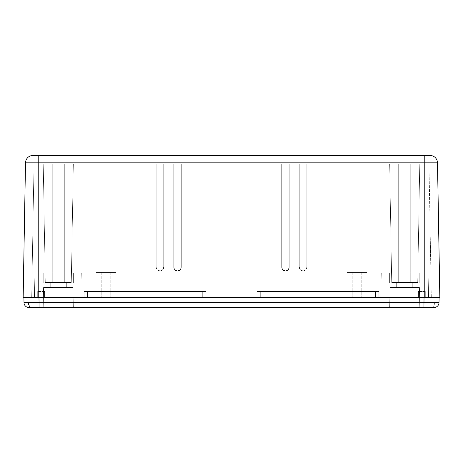 <?xml version="1.0" encoding="UTF-8"?>
<svg xmlns="http://www.w3.org/2000/svg" width="463" height="463" viewBox="0 0 463 463"><rect width="100%" height="100%" fill="white"/><g stroke="black" fill="none" stroke-linecap="round" stroke-linejoin="round"><path stroke-width="0.35" stroke-dasharray="2.31 1.74" d="M156.193 267.128L156.193 267.244A3.768 3.768 -0 0 0 159.961 271.011L159.961 270.896A3.768 3.768 180 0 1 156.193 267.128L156.193 163.977L34.013 163.977L428.987 163.977L38.209 163.977L38.209 297.518L424.791 297.518L424.791 163.977L306.807 163.977L306.807 267.128L306.523 268.569L305.702 269.79L303.039 270.896A3.768 3.768 180 0 1 299.277 267.128L299.277 267.244A3.768 3.768 -0 0 0 303.039 271.011L300.377 269.79L299.277 267.128L299.277 163.977L289.236 163.977L289.236 267.128L288.131 269.79L285.468 270.896A3.768 3.768 180 0 1 281.707 267.128L281.707 267.244A3.768 3.768 -0 0 0 285.468 271.011L282.806 269.79L281.707 267.128L281.707 163.977L181.293 163.977L181.293 267.128L180.194 269.79L177.532 270.896A3.768 3.768 180 0 1 173.764 267.128L173.764 267.244A3.768 3.768 -0 0 0 177.532 271.011L174.869 269.79L173.764 267.128L173.764 163.977L163.723 163.977L163.723 267.128L162.623 269.79L159.961 270.896L157.298 269.79L156.477 268.569L156.193 267.128L156.477 268.569L157.298 269.79L159.961 270.896L162.623 269.79L163.723 267.128L163.723 163.977L173.764 163.977L173.764 267.128L174.869 269.79L177.532 270.896L180.194 269.79L181.293 267.128L181.293 163.977L281.707 163.977L281.707 267.128L282.806 269.79L285.468 270.896L288.131 269.79L289.236 267.128L289.236 163.977L299.277 163.977L299.277 267.128L300.377 269.79L303.039 270.896L305.702 269.79L306.523 268.569L306.807 267.128L306.807 163.977L424.791 163.977L424.791 297.518L424.791 162.837L437.5 162.837L439.85 297.518L38.209 297.518L38.209 162.837L424.791 162.837L424.791 297.518L439.85 297.518L437.5 162.837L38.209 162.837L38.209 297.518L23.15 297.518L25.5 162.837L38.209 162.837L25.5 162.837L23.15 297.518L431.313 297.518L31.687 297.518L431.313 297.518L428.987 163.977L424.791 163.977L428.987 163.977L431.313 297.518L428.987 163.977L431.313 297.518L424.791 297.518L424.791 163.977L424.791 297.518L38.209 297.518L38.209 163.977L156.193 163.977L156.193 267.128A3.768 3.768 180 0 0 159.961 270.896A3.768 3.768 180 0 0 163.723 267.128A3.768 3.768 180 0 1 159.961 270.896L159.961 271.011A3.768 3.768 -0 0 0 163.723 267.244L163.723 163.977L163.723 267.244L163.723 163.977L156.193 163.977L156.193 267.244L156.477 268.685L157.298 269.906L159.961 271.011L162.623 269.906L163.723 267.244A3.768 3.768 0 0 1 159.961 271.011A3.768 3.768 0 0 1 156.193 267.244L156.193 267.128M398.684 163.977L410.733 163.977L410.733 282.459L398.684 282.459L398.684 163.977L410.733 163.977L410.733 282.459L398.684 282.459L398.684 163.977L398.684 282.459L404.708 282.459L391.715 282.459L389.643 163.977L419.767 163.977L417.701 282.459L391.715 282.459L389.643 163.977L419.767 163.977L417.701 282.459L391.715 282.459L417.701 282.459L419.767 163.977L389.643 163.977L419.478 163.977L389.643 163.977L391.715 282.459L417.701 282.459L407.243 282.459L417.701 282.459L419.767 163.977L389.643 163.977L391.715 282.459L410.733 282.459L398.684 282.459L410.733 282.459L410.733 163.977L398.684 163.977L410.733 163.977L398.684 163.977L398.684 282.459L410.733 282.459L410.733 163.977L398.684 163.977M52.267 163.977L64.316 163.977L64.316 282.459L52.267 282.459L52.267 163.977L64.316 163.977L64.316 282.459L52.267 282.459L52.267 163.977L52.267 282.459L58.292 282.459L45.299 282.459L43.233 163.977L73.357 163.977L71.285 282.459L45.299 282.459L43.233 163.977L73.357 163.977L71.285 282.459L45.299 282.459L71.285 282.459L73.357 163.977L43.233 163.977L73.067 163.977L43.233 163.977L45.299 282.459L71.285 282.459L60.827 282.459L71.285 282.459L73.357 163.977L43.233 163.977L45.299 282.459L64.316 282.459L52.267 282.459L64.316 282.459L64.316 163.977L52.267 163.977L64.316 163.977L52.267 163.977L52.267 282.459L64.316 282.459L64.316 163.977L52.267 163.977M33.029 155.441L429.971 155.441A7.53 7.53 0 0 1 437.5 162.837A7.53 7.53 0 0 0 429.971 155.441L424.791 155.441L424.791 162.837L424.791 155.441L38.209 155.441L38.209 162.837L38.209 155.441L33.029 155.441A7.53 7.53 0 0 0 25.5 162.837M38.209 297.518L31.687 297.518L34.013 163.977L38.209 163.977L38.209 297.518L38.209 163.977L34.013 163.977L31.687 297.518L34.013 163.977L31.687 297.518L38.209 297.518M417.701 282.459L407.243 282.459L417.701 282.459M71.285 282.459L60.827 282.459L71.285 282.459M306.807 163.977L306.807 267.128A3.768 3.768 180 0 1 303.039 270.896L303.039 271.011A3.768 3.768 -0 0 0 306.807 267.244L306.523 268.685L305.702 269.906L303.039 271.011L300.377 269.906L299.277 267.244L299.277 163.977L299.277 267.244L299.277 163.977L306.807 163.977L306.807 267.244A3.768 3.768 0 0 1 303.039 271.011A3.768 3.768 0 0 1 299.277 267.244L299.277 267.128A3.768 3.768 180 0 0 303.039 270.896A3.768 3.768 180 0 0 306.807 267.128L306.807 163.977L299.277 163.977L299.277 267.244L300.377 269.906L303.039 271.011L305.702 269.906L306.523 268.685L306.807 267.244L306.807 163.977M289.236 267.128A3.768 3.768 180 0 1 285.468 270.896L285.468 271.011A3.768 3.768 -0 0 0 289.236 267.244L289.236 163.977L289.236 267.244L289.236 163.977L281.707 163.977L281.707 267.244L281.707 163.977L281.707 267.244L282.806 269.906L285.468 271.011L288.131 269.906L289.236 267.244A3.768 3.768 0 0 1 285.468 271.011A3.768 3.768 0 0 1 281.707 267.244L281.707 267.128A3.768 3.768 180 0 0 285.468 270.896A3.768 3.768 180 0 0 289.236 267.128L289.236 163.977L289.236 267.128M181.293 267.128A3.768 3.768 180 0 1 177.532 270.896L177.532 271.011A3.768 3.768 -0 0 0 181.293 267.244L181.293 163.977L181.293 267.244L180.194 269.906L177.532 271.011L174.869 269.906L173.764 267.244L173.764 163.977L173.764 267.244L173.764 163.977L181.293 163.977L181.293 267.244A3.768 3.768 0 0 1 177.532 271.011A3.768 3.768 0 0 1 173.764 267.244L173.764 267.128A3.768 3.768 180 0 0 177.532 270.896A3.768 3.768 180 0 0 181.293 267.128L181.293 163.977L181.293 267.128M281.707 267.244L281.707 163.977L281.707 267.244L281.707 163.977L289.236 163.977L289.236 267.244L288.131 269.906L285.468 271.011L282.806 269.906L281.707 267.244M173.764 267.244L173.764 163.977L173.764 267.244L174.869 269.906L177.532 271.011L180.194 269.906L181.293 267.244L181.293 163.977L173.764 163.977L173.764 267.244M163.723 267.128L163.723 163.977L163.723 267.128M163.723 163.977L163.723 267.244L162.623 269.906L159.961 271.011L157.298 269.906L156.477 268.685L156.193 267.244L156.193 163.977L163.723 163.977M433.223 307.559L431.047 307.559A5.018 3.548 -90 0 0 434.595 302.663L39.054 302.628L38.961 297.518L36.021 297.518L424.039 297.518L423.946 302.628L434.595 302.663L439.005 302.628L439.098 297.518L38.961 297.518L439.098 297.518L439.005 302.628A5.018 5.018 0 0 1 433.987 307.559L431.047 307.559A5.018 3.548 90 0 0 434.595 302.663L439.005 302.628A5.018 5.018 0 0 1 433.987 307.559L433.796 307.559M375.412 297.518L375.412 291.493L378.85 291.493L378.85 297.518L375.412 297.518L375.412 291.493L378.85 291.493L378.85 297.518L256.855 297.518L378.85 297.518L378.85 291.493L375.412 291.493L375.412 297.518L375.412 291.493L260.293 291.493L260.293 297.518L375.412 297.518L260.293 297.518L260.293 291.493L260.293 297.518L256.855 297.518L260.293 297.518L260.293 291.493L256.855 291.493L375.412 291.493L375.412 297.518L378.85 297.518L378.85 291.493L256.855 291.493L375.412 291.493L375.412 297.518L375.412 291.493L260.293 291.493L260.293 297.518L375.412 297.518L260.293 297.518L260.293 291.493L260.293 297.518L256.855 297.518L260.293 297.518L260.293 291.493L375.412 291.493L375.412 297.518M202.707 297.518L202.707 291.493L206.145 291.493L206.145 297.518L202.707 297.518L202.707 291.493L206.145 291.493L206.145 297.518L84.15 297.518L206.145 297.518L84.15 297.518L206.145 297.518L87.588 297.518L87.588 291.493L87.588 297.518L84.15 297.518L87.588 297.518L87.588 291.493L84.15 291.493L202.707 291.493L202.707 297.518L206.145 297.518L206.145 291.493L202.707 291.493L202.707 297.518L202.707 291.493L87.588 291.493L87.588 297.518L202.707 297.518L87.588 297.518L87.588 291.493L206.145 291.493L84.15 291.493L87.588 291.493L87.588 297.518L84.15 297.518L87.588 297.518L87.588 291.493L84.15 291.493L202.707 291.493L202.707 297.518L206.145 297.518L206.145 291.493L202.707 291.493L202.707 297.518L202.707 291.493L87.588 291.493L87.588 297.518L202.707 297.518M110.755 297.518L101.218 297.518L101.218 272.418L110.755 272.418L110.755 297.518L101.218 297.518L101.218 272.418L110.755 272.418L110.755 297.518L110.755 272.418L95.945 272.418L95.945 297.518L116.028 297.518L116.028 272.418L95.945 272.418L95.945 297.518L116.028 297.518L116.028 272.418L95.945 272.418L116.028 272.418L116.028 297.518L95.945 297.518L115.837 297.518L95.945 297.518L95.945 272.418L116.028 272.418L107.948 272.418L116.028 272.418L116.028 297.518L95.945 297.518L95.945 272.418L110.755 272.418L101.218 272.418L101.218 297.518L110.755 297.518L101.218 297.518L110.755 297.518L110.755 272.418L101.218 272.418L101.218 297.518L110.755 297.518M361.782 297.518L352.245 297.518L352.245 272.418L361.782 272.418L361.782 297.518L352.245 297.518L352.245 272.418L361.782 272.418L361.782 297.518L361.782 272.418L346.972 272.418L346.972 297.518L367.055 297.518L367.055 272.418L346.972 272.418L346.972 297.518L367.055 297.518L367.055 272.418L346.972 272.418L367.055 272.418L367.055 297.518L346.972 297.518L366.858 297.518L346.972 297.518L346.972 272.418L367.055 272.418L358.97 272.418L367.055 272.418L367.055 297.518L346.972 297.518L346.972 272.418L361.782 272.418L352.245 272.418L352.245 297.518L361.782 297.518L352.245 297.518L361.782 297.518L361.782 272.418L352.245 272.418L352.245 297.518L361.782 297.518M43.58 287.477L73.004 287.477L73.357 307.559L43.233 307.559L43.58 287.477L73.004 287.477L73.357 307.559L43.233 307.559L43.58 287.477L43.233 307.559L73.357 307.559L43.233 307.559L73.357 307.559L43.233 307.559L73.357 307.559L73.004 287.477L43.58 287.477L43.233 307.559L73.357 307.559L73.004 287.477L50.259 287.477L50.259 282.962L66.325 282.962L66.325 287.477L50.259 287.477L50.259 282.962L66.325 282.962L66.325 287.477L66.325 282.962L50.259 282.962L50.259 287.477L66.325 287.477L66.325 282.962L50.259 282.962L50.259 287.477L66.325 287.477L43.863 287.477L73.004 287.477L43.58 287.477M389.996 287.477L419.42 287.477L419.767 307.559L389.643 307.559L389.996 287.477L419.42 287.477L419.767 307.559L389.643 307.559L389.996 287.477L389.643 307.559L419.767 307.559L389.643 307.559L419.767 307.559L389.643 307.559L419.767 307.559L419.42 287.477L389.996 287.477L389.643 307.559L419.767 307.559L419.42 287.477L396.675 287.477L396.675 282.962L412.741 282.962L412.741 287.477L396.675 287.477L396.675 282.962L412.741 282.962L412.741 287.477L412.741 282.962L396.675 282.962L396.675 287.477L412.741 287.477L412.741 282.962L396.675 282.962L396.675 287.477L412.741 287.477L390.28 287.477L419.42 287.477L389.996 287.477M419.767 282.962L389.643 282.962L389.643 272.921L419.767 272.921L419.767 282.962L389.643 282.962L389.643 272.921L419.767 272.921L419.767 282.962L419.767 272.921L404.708 272.921L428.125 272.921L428.553 297.518L380.858 297.518L381.286 272.921L428.125 272.921L428.553 297.518L380.858 297.518L381.286 272.921L428.125 272.921L381.286 272.921L380.858 297.518L428.553 297.518L381.315 297.518L428.553 297.518L428.125 272.921L381.286 272.921L400.136 272.921L381.286 272.921L380.858 297.518L428.553 297.518L428.125 272.921L389.643 272.921L419.767 272.921L389.643 272.921L389.643 282.962L419.767 282.962L419.767 272.921L389.643 272.921L389.643 282.962L419.767 282.962M73.357 282.962L43.233 282.962L43.233 272.921L73.357 272.921L73.357 282.962L43.233 282.962L43.233 272.921L73.357 272.921L73.357 282.962L73.357 272.921L58.292 272.921L81.714 272.921L82.142 297.518L34.447 297.518L34.875 272.921L81.714 272.921L82.142 297.518L34.447 297.518L34.875 272.921L81.714 272.921L34.875 272.921L34.447 297.518L82.142 297.518L34.904 297.518L82.142 297.518L81.714 272.921L34.875 272.921L53.725 272.921L34.875 272.921L34.447 297.518L82.142 297.518L81.714 272.921L43.233 272.921L73.357 272.921L43.233 272.921L43.233 282.962L73.357 282.962L73.357 272.921L43.233 272.921L43.233 282.962L73.357 282.962M36.021 297.518L23.902 297.518L36.021 297.518M418.425 297.518L425.3 297.518L418.425 297.518L418.425 291.493L425.3 291.493L425.3 297.518L418.425 297.518L418.425 291.493L418.425 297.518L425.3 297.518L425.3 291.493L418.425 291.493L418.425 297.518M37.7 297.518L44.575 297.518L37.7 297.518L37.7 291.493L44.575 291.493L44.575 297.518L37.7 297.518L37.7 291.493L37.7 297.518L44.575 297.518L44.575 291.493L37.7 291.493L37.7 297.518M33.133 302.657L39.054 302.628L39.054 307.559L423.946 307.559L39.054 307.559L39.054 302.628L423.946 302.628L423.946 307.559L431.047 307.559L423.946 307.559L424.039 297.518L38.961 297.518L39.054 302.628L28.405 302.663L23.995 302.628L23.902 297.518L23.995 302.628A5.018 5.018 0 0 0 29.013 307.559A5.018 5.018 0 0 1 23.995 302.628L30.367 302.663M39.054 307.559L29.013 307.559L39.054 307.559M34.875 272.921L53.725 272.921L34.875 272.921M381.286 272.921L400.136 272.921L381.286 272.921M367.055 272.418L358.97 272.418L367.055 272.418M116.028 272.418L107.948 272.418L116.028 272.418M412.741 282.962L396.675 282.962L412.741 282.962M66.325 282.962L50.259 282.962L66.325 282.962M43.233 282.962L55.357 282.962L43.233 282.962M389.643 282.962L401.768 282.962L389.643 282.962M50.259 287.477L66.325 287.477L50.259 287.477M396.675 287.477L412.741 287.477L396.675 287.477M425.3 297.518L425.3 291.493L425.3 297.518M425.3 291.493L418.425 291.493L425.3 291.493M44.575 297.518L44.575 291.493L44.575 297.518M44.575 291.493L37.7 291.493L44.575 291.493M87.588 291.493L206.145 291.493L87.588 291.493M375.412 291.493L256.855 291.493L375.412 291.493M256.855 291.493L256.855 297.518L256.855 291.493M84.15 291.493L84.15 297.518L84.15 291.493"/><path stroke-width="0.69" d="M25.5 162.837L437.5 162.837A7.53 7.53 0 0 0 429.971 155.441A7.53 7.53 0 0 1 437.5 162.837L439.85 297.518L424.791 297.518L439.85 297.518L437.5 162.837L424.791 162.837L424.791 297.518L38.209 297.518L424.791 297.518L424.791 162.837L38.209 162.837L38.209 297.518L23.15 297.518L25.5 162.837L23.15 297.518L38.209 297.518L38.209 162.837L25.5 162.837A7.53 7.53 0 0 1 33.029 155.441A7.53 7.53 0 0 0 25.5 162.837A7.53 7.53 0 0 1 33.029 155.441L38.209 155.441L33.029 155.441M429.971 155.441L38.209 155.441L38.209 162.837L38.209 155.441L424.791 155.441L424.791 162.837L424.791 155.441L429.971 155.441M433.796 307.559L423.946 307.559L423.946 302.628L439.005 302.628L423.946 302.628L424.039 297.518L423.946 307.559L39.054 307.559L39.054 302.628L423.946 302.628L39.054 302.628L39.054 307.559L31.953 307.559A5.018 3.548 90 0 1 28.405 302.663L39.054 302.628L38.961 297.518L28.312 297.518L38.961 297.518L39.054 302.628L23.995 302.628L23.902 297.518L28.312 297.518L23.902 297.518L23.995 302.628A5.018 5.018 0 0 0 29.013 307.559L31.953 307.559A5.018 3.548 -90 0 1 28.405 302.663L23.995 302.628A5.018 5.018 0 0 0 29.013 307.559L433.223 307.559M439.005 302.628L439.098 297.518L424.039 297.518L439.098 297.518L439.005 302.628A5.018 5.018 0 0 1 433.987 307.559A5.018 5.018 0 0 0 439.005 302.628M30.367 302.663L33.133 302.657"/></g></svg>
